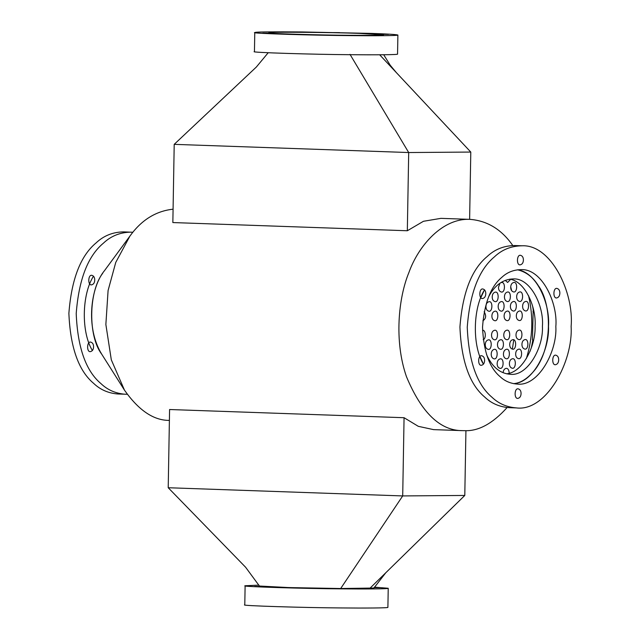 <?xml version="1.0" encoding="UTF-8"?>
<svg xmlns="http://www.w3.org/2000/svg" width="640" height="640" viewBox="0 0 640 640"><rect width="100%" height="100%" fill="white"/><g stroke="black" fill="none" stroke-linecap="round" stroke-linejoin="round"><path stroke-width="0.96" d="M340.68 588.528C311.704 588.448 254.264 586.728 259.432 586.032L288.968 587.584L340.68 588.528L373.912 588.032C370.936 588.528 359.856 588.688 340.68 588.528L402.704 495.928L168.216 487.736L169.584 409.52L404.064 417.712L418.304 426.328L433.552 429.624L462.864 430.648C440.352 430.888 421.544 412.888 406.448 376.64C394.032 341 398.456 297.784 408.864 272.632C418.528 245.416 442.872 217.744 470.328 219.384C487.552 220.864 501.696 229.584 512.776 245.52M259.432 586.032L245.608 567.24L168.216 487.736M369.816 588.392L464.792 495.448L402.704 495.928L404.064 417.712M350 54.368L408.696 152.536L174.208 144.352L172.848 222.56L407.328 230.752L423.448 221.288L440.936 218.352L470.24 219.376M268.2 52.736L256.352 67.024L174.208 144.352M379.664 54.792L470.792 152.064L408.696 152.536L407.328 230.752M464.792 495.448L465.928 430.648M169.392 420.4C153.728 420.52 138.76 410.448 124.48 390.168L111.312 359.84L105.864 324.488L108.088 290.512L115.76 262.4L129.912 236.088C141.472 220.008 155.864 211.048 173.08 209.192M507.12 407.528C492.68 423.56 478.544 431.272 464.712 430.672L462.872 430.648M470.792 152.064L469.616 219.352M492.208 296.888C492.344 294.136 493.416 292.536 495.432 292.096C499.28 291.456 498.944 302.536 495.096 301.632C493.192 301.088 492.224 299.504 492.208 296.888M510.704 287.208C510.84 284.456 511.912 282.856 513.928 282.416C517.776 281.776 517.44 292.856 513.592 291.952C511.688 291.408 510.72 289.824 510.704 287.208M516.32 315.776C516.448 313.024 517.528 311.424 519.536 310.984C523.392 310.344 523.056 321.424 519.208 320.52C517.296 319.976 516.336 318.392 516.32 315.776M485.936 306.472C486.072 303.72 487.144 302.12 489.152 301.68C493.008 301.04 492.672 312.12 488.824 311.216C486.912 310.672 485.952 309.088 485.936 306.472M515.648 353.928C515.784 351.176 516.856 349.584 518.872 349.136C522.72 348.496 522.384 359.576 518.536 358.672C516.632 358.128 515.664 356.544 515.648 353.928M484.144 311.744C486.488 315.704 486.056 318.72 482.864 320.784M488.8 359.04L490.96 362.432M503.432 354.024C503.568 351.272 504.64 349.672 506.648 349.232C510.504 348.592 510.168 359.672 506.32 358.768C504.408 358.224 503.448 356.64 503.432 354.024M503.112 372.712C503.384 370.112 504.448 368.648 506.32 368.304C508.064 368.448 509.024 370.08 509.2 373.208M497.488 344.528C497.624 341.784 498.696 340.184 500.712 339.736C504.56 339.096 504.224 350.176 500.376 349.272C498.464 348.728 497.504 347.152 497.488 344.528M491.544 335.04C491.68 332.288 492.752 330.688 494.768 330.248C498.616 329.608 498.28 340.688 494.432 339.784C492.52 339.24 491.56 337.656 491.544 335.04M521.928 344.344C522.064 341.592 523.136 339.992 525.144 339.552C529 338.912 528.664 349.992 524.816 349.088C522.904 348.544 521.944 346.96 521.928 344.344M491.88 315.96C492.016 313.208 493.088 311.616 495.096 311.168C498.952 310.528 498.616 321.608 494.768 320.704C492.856 320.16 491.896 318.584 491.88 315.96M522.592 306.192C522.728 303.44 523.8 301.84 525.816 301.4C529.664 300.76 529.328 311.84 525.48 310.936C523.568 310.392 522.608 308.808 522.592 306.192M504.432 296.792C504.568 294.04 505.64 292.44 507.648 292C511.504 291.36 511.168 302.44 507.32 301.536C505.408 300.992 504.448 299.408 504.432 296.792M500.888 282.648L501.704 282.504C505.56 281.864 505.224 292.952 501.376 292.04C499.464 291.496 498.504 289.92 498.488 287.296L499.936 283.296M510.376 306.28C510.512 303.536 511.584 301.936 513.592 301.488C517.448 300.848 517.112 311.928 513.264 311.024C511.352 310.48 510.392 308.904 510.376 306.28M504.096 315.864C504.232 313.12 505.304 311.52 507.32 311.072C511.168 310.432 510.832 321.52 506.984 320.616C505.072 320.072 504.112 318.488 504.096 315.864M509.704 344.44C509.84 341.688 510.92 340.088 512.928 339.648C516.776 339.008 516.448 350.088 512.592 349.184C510.688 348.64 509.72 347.056 509.704 344.44M482.528 330.336L482.544 330.344C485.824 329.592 486.352 338.912 483.2 339.664M485.264 344.624C485.4 341.872 486.48 340.28 488.488 339.832C492.344 339.192 492.008 350.272 488.16 349.368C486.248 348.824 485.288 347.24 485.264 344.624M509.376 363.512C509.512 360.76 510.584 359.168 512.592 358.72C516.448 358.08 516.112 369.16 512.264 368.256C510.352 367.712 509.392 366.136 509.376 363.512M497.152 363.608C497.288 360.856 498.36 359.264 500.376 358.816C504.224 358.176 503.888 369.256 500.04 368.352C498.136 367.808 497.168 366.224 497.152 363.608M491.208 354.112C491.344 351.368 492.424 349.768 494.432 349.32C498.28 348.68 497.952 359.768 494.096 358.864C492.192 358.32 491.224 356.736 491.208 354.112M503.76 334.944C503.896 332.192 504.976 330.6 506.984 330.152C510.832 329.512 510.504 340.592 506.648 339.688C504.744 339.144 503.776 337.56 503.76 334.944M515.984 334.848C516.12 332.104 517.192 330.504 519.208 330.056C523.056 329.416 522.72 340.504 518.872 339.592C516.96 339.048 516 337.472 515.984 334.848M498.152 306.376C498.288 303.624 499.36 302.032 501.376 301.584C505.224 300.944 504.888 312.024 501.04 311.12C499.136 310.576 498.168 308.992 498.152 306.376M516.648 296.696C516.784 293.944 517.856 292.352 519.872 291.904C523.72 291.264 523.384 302.344 519.536 301.44C517.632 300.896 516.664 299.312 516.648 296.696M510.656 279.328L507.648 282.456L505.24 280.384M528.528 295.616C533.52 316.952 532.784 337.968 526.32 358.664M533.168 311.168L532.456 339.808L532.856 340.128L531.352 347.648L529.904 351.632M533.368 310.984L532.96 311.192L533.368 310.984L532.656 306.296M488.576 296.888C494.736 285.144 503.056 279.152 513.528 278.912C530.688 278.04 544.176 306.472 542.408 326.36C543.656 347.072 527.704 376.608 510.192 374.272C500.024 373.528 492.144 366.976 486.56 354.6M506.544 373.8C523.112 372.48 535.952 345 535.08 326.104C536.44 307.952 525.76 281.68 509.848 279.128M480.848 297.6L484.536 289.808C472.736 308.344 472.224 346.072 483.44 364.184L479.992 356.512M517.512 269.792C526.184 271.896 533.128 277.208 538.352 285.712C550.808 302.2 553.664 344.392 535.472 369.168C528.28 378.232 520.96 383.064 513.536 383.648C533.64 382.752 549.64 349.336 548.512 326.312C550.224 304.2 536.888 272.216 517.512 269.792M102.72 273.248C88.512 291.784 87.976 336.12 101.624 354.032C85.288 327.344 90.752 287.048 104.56 270.576L129.904 236.104M93.576 346.84C93.44 349.592 92.368 351.192 90.36 351.632C86.504 352.272 86.84 341.192 90.688 342.096C92.6 342.64 93.56 344.224 93.576 346.84M94.744 280.072C94.608 282.824 93.536 284.416 91.52 284.864C87.672 285.504 88.008 274.424 91.856 275.328C93.76 275.872 94.728 277.456 94.744 280.072M93.496 276.16C81.696 294.688 81.184 332.416 92.4 350.528M127.224 394.264L117.984 394C108.376 393.256 100.256 389.704 93.624 383.352C78.552 370.712 70.312 347.376 68.88 313.336C71.496 279.272 80.56 255.8 96.072 242.928C103.648 235.736 112.84 232.056 123.648 231.88L132.88 232.264M125.32 394.256C115.704 393.512 107.576 389.96 100.952 383.608C85.88 370.968 77.632 347.632 76.208 313.592C78.824 279.528 87.888 256.056 103.4 243.184C110.976 235.992 120.168 232.312 130.976 232.136M559.864 293.16C559.848 290.536 558.88 288.952 556.976 288.408C553.12 287.504 552.792 298.592 556.64 297.952C558.648 297.504 559.728 295.904 559.864 293.16M484.616 360.496C484.6 357.872 483.64 356.296 481.728 355.752C477.88 354.848 477.544 365.928 481.4 365.288C483.408 364.84 484.48 363.248 484.616 360.496M558.696 359.928C558.68 357.304 557.712 355.728 555.808 355.184C551.96 354.28 551.624 365.36 555.472 364.72C557.488 364.272 558.56 362.672 558.696 359.928M523.408 260.056C523.392 257.44 522.424 255.856 520.52 255.312C516.664 254.408 516.336 265.488 520.184 264.848C522.192 264.4 523.272 262.808 523.408 260.056M485.784 293.728C485.768 291.104 484.808 289.528 482.896 288.984C479.048 288.072 478.712 299.16 482.56 298.52C484.576 298.072 485.648 296.472 485.784 293.728M521.072 393.592C521.056 390.976 520.096 389.392 518.184 388.848C514.336 387.944 514 399.024 517.856 398.384C519.864 397.944 520.936 396.344 521.072 393.592M555.84 326.568C557.968 302.704 541.776 268.584 521.184 269.632C513.56 269.752 507.064 272.352 501.72 277.424C490.768 286.52 484.368 303.088 482.528 327.128C483.536 351.152 489.352 367.632 499.992 376.552C504.672 381.04 510.4 383.544 517.192 384.064C538.2 386.864 557.344 351.424 555.84 326.568M571.12 326.448C573.248 361.664 546.12 411.872 516.36 407.904C506.744 407.16 498.624 403.616 491.992 397.264C476.928 384.624 468.68 361.28 467.248 327.248C469.864 293.184 478.928 269.712 494.44 256.832C502.016 249.64 511.208 245.96 522.016 245.792C551.192 244.304 574.128 292.648 571.12 326.448M516.352 407.904L509.024 407.648C499.416 406.904 491.296 403.36 484.664 397.008C469.6 384.368 461.352 361.024 459.928 326.992C462.536 292.928 471.6 269.456 487.12 256.576C494.688 249.384 503.88 245.704 514.688 245.536L522.016 245.792M512.376 348.912L513.792 339.872M511.656 290.736L510.72 286.808M377.648 35.472L371.392 35.424L377.648 35.472M279.904 32.064L273.64 32.016L279.904 32.064M317.92 34.888L311.664 34.84L317.92 34.888M388.504 34.352L382.24 34.304L388.504 34.352M339.632 32.64L333.368 32.592L339.632 32.64M269.048 33.184L262.792 33.136L269.048 33.184M350.336 35.296C321.096 35.208 263.408 33.48 269.088 32.784L269.328 32.68C265.952 31.816 332.088 32.328 359.336 33.384L383.576 34.784C380.816 35.288 369.736 35.456 350.336 35.296M372.152 33.432L301.648 31.944C274.4 31.744 259.128 31.864 255.824 32.296L254.776 32.536C248.848 33.4 315.168 35.432 351.016 35.624C373.352 35.872 398.656 35.736 397.888 35.032C396.136 34.488 387.56 33.952 372.152 33.432M254.776 32.536L254.448 51.616C248.52 52.48 314.84 54.504 350.68 54.704C373.016 54.944 398.32 54.808 397.552 54.112L397.888 35.032M303.4 588.16L309.664 588.208L303.4 588.16M254.64 586.456L260.904 586.504L254.64 586.456M362.992 588.744L369.256 588.792L362.992 588.744M374.232 587.496L380.08 587.672L374.152 587.632M258.936 585.128L245.12 585.768L244.784 604.848C238.864 605.712 305.184 607.744 341.024 607.936C363.36 608.184 388.664 608.048 387.896 607.344L388.232 588.272L374.44 587.144M245.12 585.768C239.192 586.64 305.512 588.664 341.36 588.856C363.696 589.104 389 588.968 388.232 588.272M373.912 588.032L385.744 572.808M396.336 72.592L390.256 65.272L383.704 54.752M101.64 354.064L124.52 390.224"/></g></svg>
